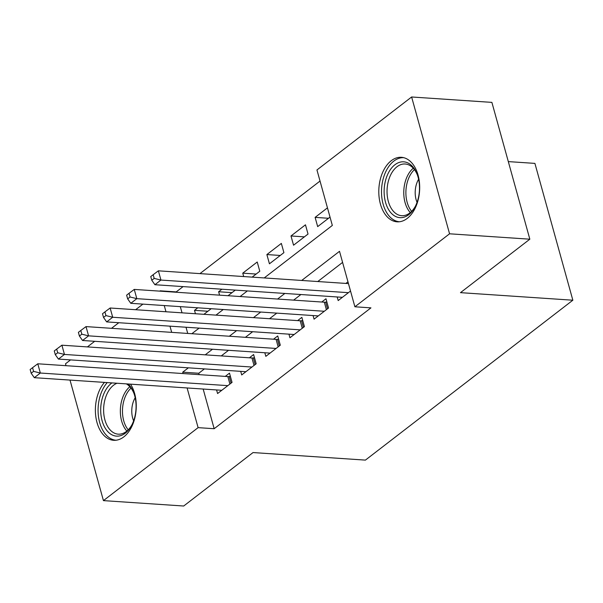 <?xml version="1.0" encoding="UTF-8"?>
<svg xmlns="http://www.w3.org/2000/svg" width="603" height="603" viewBox="0 0 603 603"><rect width="100%" height="100%" fill="white"/><g stroke="black" fill="none" stroke-linecap="round" stroke-linejoin="round"><path stroke-width="0.9" d="M407.236 218.407A32.328 20.374 93.8 0 1 397.068 221.821A32.328 20.374 93.8 0 1 379.016 196.352A32.328 20.374 93.8 0 1 391.241 160.722A32.328 20.374 93.8 0 1 401.41 157.308A32.328 20.374 93.8 0 1 419.462 182.777A32.328 20.374 93.8 0 1 407.236 218.407M130.512 384.149A32.328 20.374 93.8 0 1 123.819 436.881A32.328 20.374 93.8 0 1 113.65 440.296A32.328 20.374 93.8 0 1 95.967 417.743A32.328 20.374 93.8 0 1 104.462 382.4M508.314 161.604L534.906 163.39L572.85 300.211L365.41 460.112L253.041 452.559L183.696 506.015L103.437 500.618L70.008 380.078M66.013 365.689L65.493 363.805L70.551 359.901M87.405 346.913L94.671 341.313M111.525 328.318L118.791 322.718M135.645 309.723L142.911 304.123M159.765 291.128L160.262 291.166M183.086 286.606L176.219 291.905L160.164 290.819M320.027 181.051L199.94 273.619M264.22 277.938L332.336 225.432L316.952 169.963L411.623 96.985L449.567 233.798L354.896 306.784L339.512 251.315L301.704 280.455M449.567 233.798L529.833 239.195L491.89 102.382L411.623 96.985M337.183 296.97L338.185 300.573L350.531 291.053L348.444 283.598A4.146 1.568 164.5 0 0 348.466 283.598L158.378 270.822L160.941 280.063L348.436 292.674M313.063 315.565L314.065 319.168L328.537 308.012L325.974 298.764L321.753 302.02M288.943 334.16L289.945 337.763L304.417 326.607L301.854 317.359L297.633 320.615M264.823 352.747L265.825 356.358L280.297 345.202L277.734 335.954L273.513 339.21M240.703 371.342L241.697 374.945L256.177 363.79L253.607 354.549L249.386 357.805M207.892 311.246L194.505 310.341L197.792 307.809M232.019 292.651L218.625 291.746L221.912 289.221M256.139 274.056L242.753 273.159L257.225 262.004L259.787 271.244L252.152 277.124M280.259 255.461L266.873 254.564L281.345 243.408L283.907 252.649L269.435 263.805L266.873 254.564M304.379 236.866L290.993 235.969L305.465 224.813L308.027 234.054L293.555 245.21L290.993 235.969M180.305 306.633L182.023 312.844M186.018 327.233L187.737 333.444M203.912 314.314L211.178 308.713M195.447 313.741L194.505 310.341M228.032 295.719L235.298 290.118M219.575 295.153L218.625 291.746M243.695 276.558L242.753 273.159M327.459 207.854L315.113 217.374L317.675 226.622L330.022 217.103M203.158 389.033L214.163 428.718L370.943 307.862L354.896 306.784M342.587 262.395L317.758 281.541M300.905 294.528L293.638 300.128M276.785 313.123L269.518 318.723M252.665 331.718L245.398 337.318M228.537 350.313L221.271 355.913M204.417 368.908L198.779 373.249L199.163 374.644M216.583 389.937L217.577 393.54L232.049 382.385L229.487 373.144L225.266 376.393M347.969 281.812L345.873 283.425M529.833 239.195L460.481 292.651L572.85 300.211M214.163 428.718L198.108 427.64L103.437 500.618M188.37 367.822L182.724 372.172L183.108 373.559M187.103 387.955L198.108 427.64M284.85 293.45L277.584 299.05M260.73 312.045L253.464 317.645M236.61 330.64L229.344 336.24M212.49 349.235L205.224 354.835M191.852 333.715L199.118 328.115M215.98 315.128L223.246 309.52M240.1 296.533L247.366 290.932M164.25 305.555L165.976 311.766M169.963 326.155L171.689 332.359M198.779 373.249L182.724 372.172M328.499 218.278L315.113 217.374M229.909 384.043L227.836 376.566L37.778 363.79L40.341 373.031L227.828 385.641M33.587 371.373L32.562 367.679L30.15 369.533L31.175 373.234L33.587 371.373L40.341 373.031L34.311 377.682L221.798 390.292M227.836 376.566A4.146 1.568 164.5 0 0 229.208 376.513L230.384 376.362M37.778 363.79L32.562 367.679M31.175 373.234L34.311 377.682M128.168 383.99A27.979 17.63 93.8 0 1 133.768 392.87A27.979 17.63 93.8 0 1 131.575 425.469A27.979 17.63 93.8 0 1 125.311 433.173A27.979 17.63 93.8 0 1 102.103 420.766A27.979 17.63 93.8 0 1 111.465 383.252A27.979 17.63 93.8 0 1 111.939 382.905M116.997 383.244A25.906 16.326 -86.2 0 0 113.583 385.211A25.906 16.326 -86.2 0 0 103.791 413.756A25.906 16.326 -86.2 0 0 118.256 434.168A25.906 16.326 -86.2 0 0 126.404 431.431A25.906 16.326 -86.2 0 0 131.891 424.866M135.178 397.739A18.444 11.623 -86.2 0 0 133.625 420.841M107.236 382.588A32.117 20.246 -86.2 0 0 98.613 417.54A32.117 20.246 -86.2 0 0 115.98 440.243M133.994 393.51A25.906 16.326 -86.2 0 0 126.321 383.87M391.166 213.085A27.979 17.63 93.8 0 1 387.676 174.395A27.979 17.63 93.8 0 1 412.444 166.39A27.979 17.63 93.8 0 1 417.186 174.395A27.979 17.63 93.8 0 1 414.992 206.995A27.979 17.63 93.8 0 1 391.166 213.085M417.419 175.036A25.906 16.326 -86.2 0 0 413.266 168.222A25.906 16.326 -86.2 0 0 405.148 164.001A25.906 16.326 -86.2 0 0 388.174 181.91A25.906 16.326 -86.2 0 0 393.563 211.465A25.906 16.326 -86.2 0 0 401.673 215.693A25.906 16.326 -86.2 0 0 415.309 206.392M418.603 179.264A18.444 11.623 -86.2 0 0 417.05 202.367M403.709 157.677A32.117 20.246 -86.2 0 0 382.867 180.093A32.117 20.246 -86.2 0 0 389.591 216.545A32.117 20.246 -86.2 0 0 399.397 221.761M254.029 365.448L251.956 357.978L61.898 345.195L64.461 354.443L251.956 367.046M57.707 352.778L56.682 349.084L54.27 350.938L55.295 354.639L57.707 352.778L64.461 354.443L58.431 359.087L245.926 371.697M251.956 357.978A4.146 1.568 164.5 0 0 253.328 357.918L254.504 357.775M61.898 345.195L56.682 349.084M55.295 354.639L58.431 359.087M278.149 346.853L276.076 339.383L86.018 326.6L88.581 335.848L276.076 348.451M81.827 334.19L80.802 330.489L78.39 332.351L79.415 336.044L81.827 334.19L88.581 335.848L82.551 340.491L270.046 353.102M276.076 339.383A4.146 1.568 164.5 0 0 277.448 339.331L278.624 339.18M86.018 326.6L80.802 330.489M79.415 336.044L82.551 340.491M302.269 328.258L300.196 320.788L110.138 308.005L112.701 317.253L300.196 329.856M105.947 315.595L104.922 311.894L102.51 313.756L103.535 317.449L105.947 315.595L112.701 317.253L106.671 321.904L294.166 334.507M300.196 320.788A4.146 1.568 164.5 0 0 301.575 320.736L302.744 320.585M110.138 308.005L104.922 311.894M103.535 317.449L106.671 321.904M326.389 309.663L324.324 302.193L134.258 289.417L136.821 298.658L324.316 311.269M130.075 297L129.042 293.299L126.63 295.161L127.663 298.862L130.075 297L136.821 298.658L130.791 303.309L318.286 315.912M324.324 302.193A4.146 1.568 164.5 0 0 325.695 302.141L326.864 301.99M134.258 289.417L129.042 293.299M127.663 298.862L130.791 303.309M154.195 278.405L153.17 274.712L150.758 276.566L151.783 280.267L154.195 278.405L160.941 280.063L154.911 284.714L342.406 297.317M158.378 270.822L153.17 274.712M151.783 280.267L154.911 284.714M231.055 383.161L229.208 376.513M126.864 431.062A25.906 16.326 93.8 0 1 129.849 386.704M131.024 388.113A25.055 15.791 -86.2 0 0 128.22 429.818M410.289 212.588A25.906 16.326 93.8 0 1 413.266 168.229M414.442 169.639A25.055 15.791 -86.2 0 0 411.638 211.344M255.175 364.566L253.328 357.918M279.295 345.971L277.448 339.331M303.415 327.376L301.575 320.736M327.535 308.781L325.695 302.141"/></g></svg>
